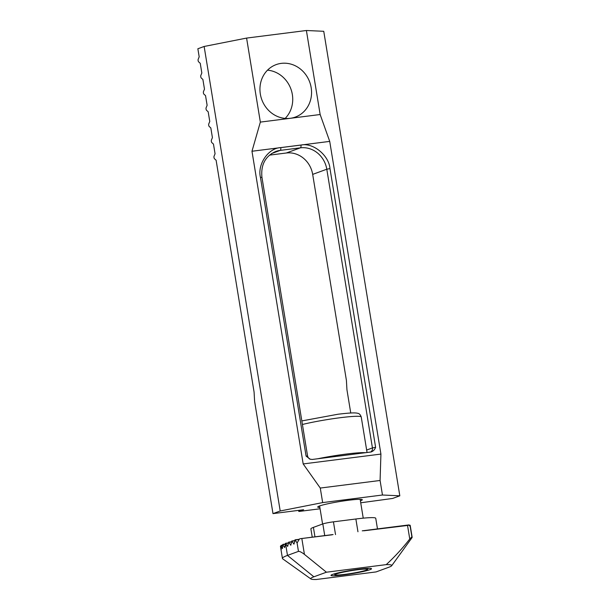 <?xml version="1.0" encoding="UTF-8"?>
<svg xmlns="http://www.w3.org/2000/svg" width="610" height="610" viewBox="0 0 610 610"><rect width="100%" height="100%" fill="white"/><g stroke="black" fill="none" stroke-linecap="round" stroke-linejoin="round"><path stroke-width="0.91" d="M337.528 456.257L345.512 455.243M344.978 574.361A16.432 1.365 -9.3 0 1 335.119 574.818A16.432 1.365 -9.3 0 1 357.529 569.763A16.432 1.365 -9.3 0 1 367.426 569.526A16.432 1.365 -9.3 0 1 344.978 574.361M317.619 458.781A34.915 2.905 -9.3 0 1 346.068 454.084A34.915 2.905 -9.3 0 1 365.421 452.719M359.099 569.191A20.534 1.708 -9.3 0 1 371.52 568.741A20.534 1.708 -9.3 0 1 343.407 574.933A20.534 1.708 -9.3 0 1 330.986 575.382A20.534 1.708 -9.3 0 1 359.099 569.191M312.244 537.174L310.887 528.9A32.856 2.73 -9.3 0 1 313.41 527.383L322.827 523.937A8.212 0.686 -9.3 0 1 333.441 521.84L355.866 518.996A32.856 2.73 -9.3 0 1 375.745 518.279L377.483 528.908M316.277 579.5A41.076 3.416 -9.3 0 1 310.909 578.959A41.076 3.416 -9.3 0 1 313.875 576.801L326.426 572.211L386.229 564.624A41.076 3.416 -9.3 0 1 391.689 565.729A41.076 3.416 -9.3 0 1 388.631 567.323L376.08 571.921L316.277 579.5M333.09 534.535L300.12 538.714L332.191 534.795M363.789 530.791L407.541 525.469L409.76 539.004C402.585 548.245 394.739 556.793 386.229 564.624M326.426 572.211L304.428 554.383L301.889 538.866M313.875 576.801L287.478 555.405L298.465 551.387C299.685 551.272 301.675 552.263 304.428 554.383M285.19 544.265L282.712 544.692L284.649 547.551L285.495 543.289L287.478 555.405A65.72 5.467 170.7 0 0 282.43 558.447A65.72 5.467 170.7 0 0 282.682 558.821L310.909 578.959M391.689 565.729L411.986 537.692A65.72 5.467 170.7 0 0 412.139 537.212A65.72 5.467 170.7 0 0 411.895 536.838L409.76 539.004M299.487 538.943L297.085 542.976L295.171 540.003L298.862 539.53M409.737 525.477L410.195 525.423L410.667 528.58L410.202 526.537L408.891 524.92L362.241 530.837M409.318 525.019L407.541 525.469M285.495 543.289L287.668 546.423L288.66 542.137L290.81 545.271L291.801 540.986L293.944 544.128L295.171 540.003M282.712 544.692L282.46 548.581L281.073 545.645L281.256 549.488L280.501 546.362L281.096 546.293M280.478 546.476L282.43 558.447M281.073 545.645L282.659 545.34M360.403 500.848A22.593 1.876 170.7 0 0 362.302 499.742A22.593 1.876 170.7 0 0 348.638 500.238A22.593 1.876 170.7 0 0 317.719 507.047A22.593 1.876 170.7 0 0 319.869 507.489M303.178 463.935L380.922 454.076L380.083 480.474L320.273 488.053L303.178 463.935L251.976 151.25L260.348 122.099L290.253 118.309A27.93 25.513 -110.1 0 1 260.333 94.062A27.93 25.513 -110.1 0 1 276.155 64.614A27.93 25.513 -110.1 0 1 311.169 87.619A27.93 25.513 -110.1 0 1 295.354 117.067A27.93 25.513 -110.1 0 1 290.253 118.309L320.151 114.52L306.395 30.5L246.592 38.079L204.137 46.467L197.861 48.762L199.188 56.837L198.174 59.307A1.235 0.488 82.8 0 0 198.113 60.443L198.181 60.847A1.235 0.488 82.8 0 0 198.585 61.808L200.24 63.303L201.834 72.994L200.82 75.465A1.235 0.488 82.8 0 0 200.759 76.601L200.827 77.005A1.235 0.488 82.8 0 0 201.231 77.966L202.886 79.46L204.48 89.151L203.465 91.622A1.235 0.488 82.8 0 0 203.404 92.758L203.473 93.162A1.235 0.488 82.8 0 0 203.877 94.123L205.532 95.617L207.125 105.309L206.111 107.779A1.235 0.488 82.8 0 0 206.05 108.915L206.119 109.32A1.235 0.488 82.8 0 0 206.523 110.28L208.178 111.775L209.771 121.466L208.757 123.937A1.235 0.488 82.8 0 0 208.696 125.073L208.765 125.477A1.235 0.488 82.8 0 0 209.169 126.438L210.824 127.932L212.417 137.624L211.403 140.094A1.235 0.488 82.8 0 0 211.342 141.23L211.411 141.627A1.235 0.488 82.8 0 0 211.815 142.595L213.469 144.09L215.063 153.781L214.049 156.251A1.235 0.488 82.8 0 0 213.988 157.388L214.057 157.784A1.235 0.488 82.8 0 0 214.461 158.752L216.115 160.247L254.088 392.1L254.614 401.411L272.99 513.62L303.635 509.731L298.93 511.454L298.748 510.356M267.508 70.165A27.93 25.513 -110.1 0 1 292.342 94.512A27.93 25.513 -110.1 0 1 285.167 118.401M260.348 122.099L246.592 38.079M269.49 155.131L286.281 153.003A24.644 22.517 -110.1 0 1 312.678 174.391L346.411 380.396L346.938 389.706L350.75 413.008M204.137 46.467L280.204 510.974L322.659 502.594L382.462 495.015L399.817 495.816L392.596 498.454L360.723 502.792M298.549 510.379L298.854 511.477L320.082 508.778L298.854 511.477M370.735 452.048C373.046 451.408 374.677 449.829 375.615 447.305L329.979 168.596C328.92 155.268 312.953 142.328 300.943 145.066L280.76 147.62C268.362 147.978 257.191 164.357 260.455 177.411L306.098 456.112L310.215 459.216L312.297 459.452L371.193 451.964M399.817 495.816L323.75 31.301L306.395 30.5M280.204 510.974L272.99 513.62M322.659 502.594L320.273 488.053M380.083 480.474L382.462 495.015M320.151 114.52L329.72 141.39L380.922 454.076M329.72 141.39L251.976 151.25M301.828 420.923L338.031 414.228C351.024 412.695 355.447 412.657 357.651 413.29C359.198 413.42 360.396 414.647 361.234 416.973A34.915 2.905 170.7 0 0 340.113 417.728A34.915 2.905 170.7 0 0 302.415 424.491M335.531 534.596L333.441 521.84M322.827 523.937L324.733 535.588M314.958 536.83L313.41 527.383M355.866 518.996L357.956 531.76M297.085 542.976L298.465 551.387M411.895 536.838L410.202 526.537M292.03 541.146L294.592 540.826M288.896 542.298L291.458 541.97M285.754 543.449L288.324 543.121M366.648 450.05L372.435 447.931L326.792 169.222L312.678 174.391M286.281 153.003L300.402 147.833A24.644 22.517 -110.1 0 1 326.792 169.222L329.979 168.596M300.943 145.066A2.463 0.984 82.8 0 1 300.402 147.833L280.211 150.388L271.61 153.537M260.455 177.411L261.949 177.357C260.722 164.769 265.312 156.145 275.712 151.486A24.644 22.517 -110.1 0 1 280.211 150.388A2.463 0.984 82.8 0 0 280.76 147.62M370.537 452.071A4.11 3.751 -110.1 0 0 372.435 447.931L375.615 447.305M306.098 456.112L307.585 456.059L261.949 177.357M322.576 524.028L319.617 505.942M335.119 574.818L333.937 573.979M363.24 518.172L360.152 499.308M367.426 569.526L368.28 568.36M367.052 452.513L361.234 416.973M410.355 526.338L412.139 537.212M281.088 546.095L280.447 546.179M299.068 539.316L294.935 539.835M410.156 525.233L409.6 525.301M282.674 545.149L281.134 545.34M294.638 540.628L291.801 540.986M285.228 544.074L282.849 544.372M291.496 541.779L288.66 542.137M288.362 542.923L285.526 543.281M310.215 459.216C310.696 459.361 308.515 459.132 307.585 456.059"/></g></svg>
